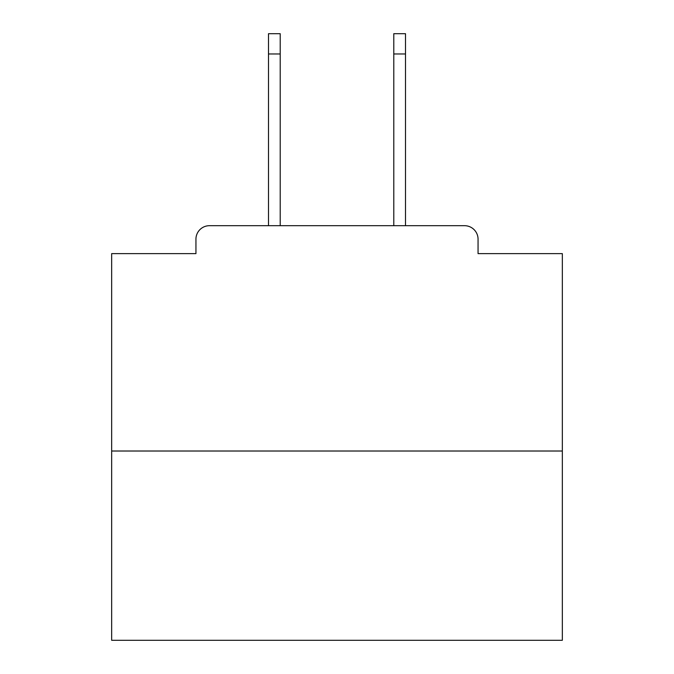 <?xml version="1.0" encoding="UTF-8"?>
<svg xmlns="http://www.w3.org/2000/svg" width="674" height="674" viewBox="0 0 674 674"><rect width="100%" height="100%" fill="white"/><g stroke="black" fill="none" stroke-linecap="round" stroke-linejoin="round"><path stroke-width="1.01" d="M478.06 253.626L478.06 239.203L478.06 253.626L562.335 253.626L562.335 640.3L111.665 640.3L111.665 253.626L195.94 253.626L195.94 239.203L195.94 253.626M562.335 451.016L111.665 451.016M478.06 239.203A13.522 13.522 0 0 0 464.538 225.689L209.462 225.689A13.522 13.522 0 0 0 195.94 239.203M464.538 225.689L407.307 225.689L464.538 225.689M266.693 225.689L209.462 225.689L266.693 225.689M280.216 53.979L268.496 53.979L268.496 33.7L280.216 33.7L280.216 225.689M268.496 53.979L268.496 225.689M405.504 33.7L405.504 53.979L393.784 53.979L393.784 33.7L405.504 33.7M393.784 225.689L393.784 53.979M405.504 225.689L405.504 53.979"/></g></svg>
